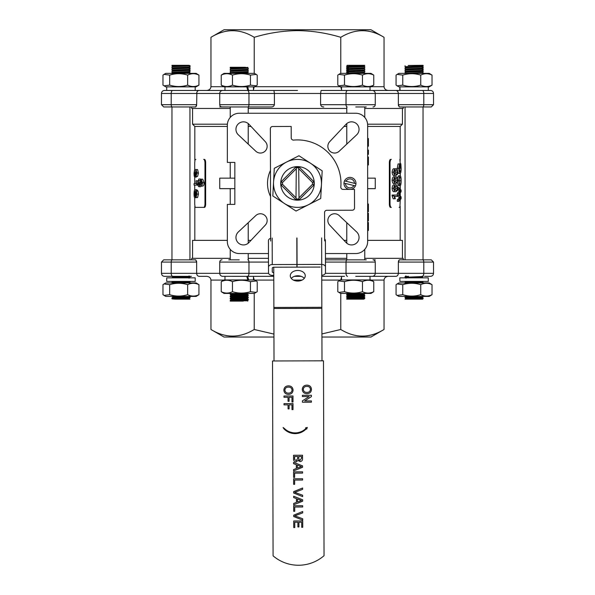 <?xml version="1.0" encoding="UTF-8"?>
<svg xmlns="http://www.w3.org/2000/svg" width="595" height="595" viewBox="0 0 595 595"><rect width="100%" height="100%" fill="white"/><g stroke="black" fill="none" stroke-linecap="round" stroke-linejoin="round"><path stroke-width="0.89" d="M367.651 142.376L368.402 142.376L368.402 146.221L367.651 146.221M368.402 142.376L368.402 138.531L367.651 138.531M367.651 154.365L368.402 154.365L368.402 150.066L367.651 150.066M368.402 151.056L367.651 151.056M367.651 164.979L368.402 164.979L368.402 156.983L367.651 156.983M367.651 211.716L368.402 211.716L368.402 204.025L367.651 204.025M367.651 217.093L368.402 217.093L368.402 220.938L367.651 220.938M368.402 217.093L368.402 213.248L367.651 213.248M367.651 230.473L368.402 230.473L368.402 222.478L367.651 222.478M194.848 191.285L195.405 193.777L194.833 196.201L194.305 193.836L194.848 191.285M196.015 197.585L196.878 194.126L196.484 191.054L195.205 189.746C194.505 189.478 194.119 190.883 194.059 193.948C194.089 196.38 194.349 197.644 194.84 197.741C195.353 197.666 195.651 196.484 195.74 194.201L195.353 191.285L196.38 192.713L196.015 197.585L197.57 197.585L198.44 194.126L198.038 191.054L196.484 191.054M194.305 193.836L195.405 193.836M195.74 194.201L196.476 194.201M194.84 197.741L196.647 197.585M195.205 189.746L196.744 189.746L198.038 191.054M196.878 194.126L198.44 194.126M194.082 185.105L196.878 185.105L196.038 180.798L196.134 183.565L194.082 183.565L194.082 185.105M196.134 183.565L195.606 183.565M196.038 180.798L197.592 180.798L197.726 181.691M196.878 184.115L197.748 184.115M196.878 185.105L197.912 185.105M194.691 169.389L194.059 173.123C194.074 175.532 194.305 176.849 194.766 177.079L195.428 174.826L196.023 176.462L196.878 173.056L196.015 169.545L196.476 173.1L196.015 174.93L195.227 172.297L194.743 175.54L194.305 173.175L194.691 169.389L196.224 169.545M194.721 170.929L195.978 170.929M195.829 173.175L194.305 173.175M196.082 171.174L195.852 172.297M196.759 172.297L195.227 172.297M195.554 172.461L197.094 172.461M195.547 172.676L197.094 172.676M196.015 169.545L197.57 169.545L198.44 173.056L197.577 176.462L196.023 176.47M196.878 173.056L198.44 173.056M196.729 176.47L196.298 177.079L194.766 177.087M199.013 185.179L198.142 182.814L198.842 179.028L197.681 182.762C197.733 185.201 198.165 186.518 198.983 186.718L200.113 184.465L201.103 186.101C201.936 185.915 202.389 184.777 202.471 182.687L201.095 179.184L201.028 180.716L201.839 182.739L201.08 184.562L200.322 182.092L199.771 181.936L198.983 185.164M198.901 180.568L200.493 180.568L200.441 179.028L198.842 179.028M199.771 181.973L199.727 182.814L198.142 182.814M200.493 180.568L199.779 181.936L201.943 182.092L200.322 182.092M199.786 183.729L199.727 182.814M200.314 182.315L201.936 182.315M201.095 179.184L202.724 179.184L204.13 182.687C204.048 184.777 203.587 185.915 202.739 186.101L201.103 186.101M202.471 182.687L204.13 182.687M201.326 186.101L200.582 186.718L198.983 186.726M400.346 168.08L400.346 165.254L400.725 165.254L400.918 168.236C400.904 170.75 400.636 172 400.115 171.985L399.141 168.259L399.602 163.952L398.821 168.229C398.918 171.598 399.357 173.346 400.13 173.465C400.785 173.294 401.119 171.516 401.119 168.11L400.844 163.774L400.093 163.774L400.346 168.08M400.1 171.977L399.647 171.591M400.093 168.08L399.141 168.08M400.093 163.774L398.553 163.952M400.13 173.465L398.598 173.465L397.683 172.141M398.821 168.229L397.267 168.229L398.062 163.952L399.602 163.952M397.311 169.739L397.267 168.229M399.29 170.43L399.401 168.236L400.918 168.236M400.346 165.254L400.725 165.254M399.29 182.732L399.29 178.783M400.152 184.249C399.587 184.376 399.245 183.201 399.141 180.739C399.245 178.374 399.572 177.213 400.123 177.258C400.613 177.206 400.881 178.374 400.918 180.761C400.889 183.074 400.628 184.234 400.152 184.249M400.145 185.729C400.77 185.581 401.097 183.922 401.119 180.754C401.097 177.533 400.77 175.875 400.123 175.778C399.379 175.852 398.947 177.511 398.821 180.746C398.947 184.034 399.386 185.7 400.145 185.729L398.613 185.729L397.348 182.598L397.683 180.233C397.505 177.637 396.902 176.514 395.868 176.871C394.775 176.484 394.061 177.608 393.726 180.233C394.046 182.844 394.76 183.959 395.868 183.595L397.363 182.576M400.918 180.761L399.401 180.761M398.821 180.746L397.668 180.746M400.123 175.778L398.59 175.778L397.453 178.18M397.304 195.182L399.334 197.8L400.852 197.8L398.858 199.831L398.858 201.363L401.097 198.723L401.097 196.967L399.186 194.297L401.097 191.776L401.097 190.147L398.858 187.507L398.858 189.031L400.45 190.586L398.925 190.586L399.334 191.069L400.852 191.069L400.45 190.586M400.852 191.069L398.858 193.405L398.858 195.182L400.509 197.257L398.985 197.257M400.852 197.8L400.509 197.257M398.858 201.363L397.304 201.363L397.304 199.831L398.858 199.831M399.334 197.8L397.304 199.831M398.858 195.182L397.639 195.182M398.858 193.405L397.304 193.405L397.304 195.034M400.123 191.902L398.59 191.902L397.304 193.405M399.334 191.069L398.59 191.91M398.858 189.031L397.661 189.031M397.304 189.031L398.925 190.586M398.858 187.507L397.653 187.507M395.058 174.023L395.72 172.163L395.05 170.296M395.868 174.179L394.545 173.569L394.247 172.178C394.522 170.475 395.058 169.798 395.868 170.14C396.605 169.791 397.081 170.468 397.296 172.163C397.081 173.859 396.605 174.528 395.868 174.179M395.868 175.525L397.363 174.506L397.683 172.163C397.505 169.568 396.902 168.445 395.868 168.802C394.775 168.415 394.061 169.538 393.726 172.163C394.046 174.766 394.76 175.889 395.868 175.525L394.269 175.525C393.146 175.889 392.417 174.774 392.09 172.163C392.432 169.53 393.161 168.415 394.269 168.802L395.868 168.802M397.296 172.163L395.72 172.163M393.726 172.163L392.09 172.163M395.058 182.092L395.72 180.233L395.05 178.374M395.868 182.249L394.545 181.646L394.247 180.248C394.522 178.552 395.058 177.868 395.868 178.217C396.605 177.868 397.081 178.537 397.296 180.233C397.081 181.929 396.605 182.606 395.868 182.249M397.296 180.233L395.72 180.233M393.726 180.233L392.09 180.233C392.432 177.608 393.161 176.484 394.269 176.871L395.868 176.871M395.868 183.595L394.269 183.595C393.146 183.967 392.417 182.844 392.09 180.233M395.058 190.162L395.72 188.303L395.05 186.443M395.868 190.326L394.545 189.716L394.247 188.317C394.522 186.622 395.058 185.945 395.868 186.287C396.605 185.938 397.081 186.607 397.296 188.303C397.081 189.998 396.605 190.675 395.868 190.326M395.868 191.664L397.363 190.645L397.683 188.303C397.505 185.707 396.902 184.584 395.868 184.941C394.775 184.554 394.061 185.677 393.726 188.303C394.046 190.913 394.76 192.036 395.868 191.664L394.269 191.664C393.146 192.036 392.417 190.913 392.09 188.303C392.432 185.677 393.161 184.554 394.269 184.941L395.868 184.941M397.296 188.303L395.72 188.303M393.726 188.303L392.09 188.303M397.639 195.034L393.726 195.034L394.827 198.797L395.318 198.797L394.701 196.38L397.639 196.38L397.639 195.034M394.701 196.38L396.069 196.38M394.827 198.797L393.206 198.797L392.09 195.896L393.726 195.896M393.726 195.034L392.09 195.034L392.09 195.896M195.844 207.38L204.345 207.38C205.074 207.402 205.506 206.398 205.647 204.383L205.647 162.413C205.506 160.397 205.074 159.393 204.345 159.408L203.676 159.415C204.256 159.185 204.687 160.181 204.978 162.413L204.978 204.383C204.687 206.614 204.256 207.61 203.668 207.38L195.115 207.38L195.859 207.38L195.115 207.38L194.729 204.383L194.729 197.711M195.844 159.415L195.115 159.415L194.729 162.413L194.729 169.389M194.729 189.939L194.729 185.105M194.729 183.565L194.729 177.072M389.353 162.413L389.353 204.383C389.494 206.398 389.926 207.402 390.655 207.38L391.324 207.38C390.744 207.61 390.313 206.614 390.022 204.383L390.022 162.413C390.313 160.181 390.744 159.185 391.332 159.415L390.655 159.415C389.926 159.393 389.494 160.397 389.353 162.413L390.022 162.413M399.885 159.415L400.271 163.774M399.156 207.38L399.885 207.38L400.271 199.861M400.271 195.658L400.271 193.018M400.271 189.009L400.271 185.7M400.271 175.808L400.271 173.428M234.839 188.645L219.741 188.645L219.741 178.15L234.839 178.15M367.651 188.645L375.259 188.645L375.259 178.15L367.651 178.15M248.993 242.485L265.162 225.274A6.746 6.746 0 0 0 260.402 213.746A6.746 6.746 0 0 0 255.627 215.732L238.312 231.991A7.497 7.497 0 0 0 238.193 242.797A7.497 7.497 0 0 0 248.993 242.485M356.591 231.901L339.373 215.732A6.746 6.746 0 0 0 328.366 217.919A6.746 6.746 0 0 0 329.838 225.274L346.097 242.582A7.497 7.497 0 0 0 356.903 242.708A7.497 7.497 0 0 0 356.591 231.901M346.007 124.303L329.838 141.521A6.746 6.746 0 0 0 329.831 151.071A6.746 6.746 0 0 0 339.373 151.063L356.688 134.805A7.497 7.497 0 0 0 351.556 121.841A7.497 7.497 0 0 0 346.007 124.303M238.409 134.894L255.627 151.063A6.746 6.746 0 0 0 265.169 151.071A6.746 6.746 0 0 0 265.162 141.521L248.903 124.206A7.497 7.497 0 0 0 236.453 126.638A7.497 7.497 0 0 0 238.409 134.894M325.435 253.552L355.661 253.552A11.989 11.989 0 0 0 367.651 241.555L367.651 125.233A11.989 11.989 0 0 0 355.661 113.243L239.339 113.243A11.989 11.989 0 0 0 227.35 125.233L227.35 162.413L234.839 162.413L234.839 204.383L227.35 204.383L227.35 241.555A11.989 11.989 0 0 0 239.339 253.552L268.471 253.552M400.182 160.449L400.182 126.438L402.428 124.184L402.428 108.446M227.35 126.438L194.818 126.438L192.572 124.184L192.572 108.446M194.818 126.438L194.818 160.449M194.818 206.346L194.818 240.358M400.182 206.346L400.182 240.358M402.428 258.349L402.428 240.358L367.651 240.358M346.781 240.358L344.007 240.358M250.993 240.358L248.219 240.358M227.35 240.358L192.572 240.358L192.572 258.349M192.572 124.184L227.394 124.184M248.219 124.184L248.888 124.184M346.112 124.184L346.781 124.184M367.606 124.184L402.428 124.184M400.182 126.438L367.651 126.438M346.781 126.438L344.007 126.438M250.993 126.438L248.219 126.438M295.998 197.793L296.295 167.857A15.589 15.589 0 0 1 298.705 167.857L299.002 197.793L312.457 184.338L313.907 185.008L299.107 199.808A16.489 16.489 0 0 1 295.894 199.808L281.093 185.008L282.543 184.338L295.998 197.793L296.295 198.938A15.589 15.589 0 0 0 298.705 198.938L299.107 199.808A16.489 16.489 -0.2 0 0 299.159 199.801L306.522 192.393M299.002 197.793L298.705 198.938M288.501 192.416L281.093 185.052A16.489 16.489 -0.2 0 1 281.093 185.008A16.489 16.489 0 0 1 281.093 181.787L295.894 166.987L296.295 167.857M281.093 181.787L282.543 182.457A14.987 14.987 0 0 0 282.543 184.338M295.998 168.995L282.543 182.457M312.457 184.338A14.987 14.987 0 0 0 312.457 182.457L299.002 168.995M312.457 182.457L313.907 181.787A16.489 16.489 0 0 1 313.907 185.008M298.705 167.857L299.107 166.987L313.907 181.787A16.489 16.489 -0.2 0 0 313.907 181.743L306.499 174.372M295.894 199.808L296.295 198.938M288.478 174.402L295.841 166.994A16.489 16.489 -0.2 0 1 295.894 166.987A16.489 16.489 0 0 1 299.107 166.987M343.977 183.089L355.416 185.885A5.995 5.995 0 0 0 355.951 183.706L344.512 180.902A5.995 5.995 0 0 0 343.977 183.089L345.464 183.453A4.5 4.5 0 0 0 353.928 185.521L355.416 185.885A5.995 5.995 0 0 1 343.977 183.089M355.951 183.706L354.464 183.342A4.5 4.5 0 0 0 346 181.267L344.512 180.902A5.995 5.995 0 0 1 355.951 183.706M245.051 67.28L247.252 67.57L244.612 67.852L231.21 68.7L230.235 68.098L232.548 67.837L245.192 67.272L230.235 67.272L230.235 68.098M245.051 69.533L247.252 69.823L244.612 70.098L231.21 70.902L230.235 71.512L230.235 72.597L248.212 71.489L248.219 70.381L230.25 71.489M245.051 71.779L247.245 72.077L233.262 72.91L230.25 73.735M239.726 68.678L233.404 68.403M238.766 69.801L248.204 69.243L248.219 68.135L230.25 69.236L230.235 70.344L238.766 69.801M239.726 70.924L230.235 70.344M231.21 73.2L230.235 72.597M238.729 72.055L248.212 72.65L234.928 73.371M239.688 69.838L248.219 70.381M245.051 67.83L248.219 68.135M238.729 67.555L239.688 67.592M231.871 293.424L230.496 293.424M239.688 294.22L248.212 294.785L232.548 295.626L230.243 295.879L230.235 296.682L248.219 295.551L247.304 296.303L243.653 295.931M239.688 296.474L248.212 297.031L230.235 298.14L231.15 297.388L233.225 297.143L247.304 296.303M235.159 298.534L248.212 299.285L232.548 300.125L230.243 300.371L230.235 301.115L248.219 300.051L247.304 300.802L243.653 300.43M235.159 300.78L247.304 300.802M243.258 301.115L230.354 301.115M234.802 300.014L231.15 299.642L247.304 298.549L243.653 298.177M230.243 295.879L231.15 295.142L233.225 294.897L247.304 294.056L243.653 293.685M239.688 299.508L230.235 298.928L248.212 297.82L248.219 297.017L247.304 296.265M243.296 297.411L239.688 297.262M234.802 297.054L230.243 296.697L231.15 297.426M234.802 294.808L230.243 294.451L232.548 294.168L247.743 293.424M273.782 276.333L246.746 276.333L247.817 279.933M246.746 276.333L247.646 276.333L248.658 279.933M250.45 281.658C244.471 279.806 238.469 279.806 232.459 281.658C228.703 279.806 224.962 279.806 221.236 281.658L221.236 291.691L224.047 293.424L254.407 293.424L257.219 291.691L257.219 281.658L256.185 280.959L250.45 281.658L250.45 291.691L256.185 292.39M221.236 281.658L224.047 279.933L254.407 279.933L256.185 280.959M232.459 281.658L232.459 291.691C238.469 293.543 244.463 293.543 250.45 291.691M221.236 291.691C224.984 293.543 228.725 293.543 232.459 291.691M247.646 86.863L248.658 90.462L247.817 90.462L246.746 86.863M248.658 90.462L253.47 90.462L253.47 86.863M224.984 86.863L224.984 90.462L247.817 90.462M250.45 75.104C244.471 73.252 238.469 73.252 232.459 75.104C228.703 73.252 224.962 73.252 221.236 75.104L221.236 85.137L224.047 86.863L254.407 86.863L257.219 85.137L257.219 75.104L256.185 74.405L250.45 75.104L250.45 85.137L256.185 85.836M221.236 75.104L224.047 73.371L254.407 73.371L256.185 74.405M232.459 75.104L232.459 85.137C238.469 86.989 244.463 86.989 250.45 85.137M221.236 85.137C224.984 86.989 228.725 86.989 232.459 85.137M175.123 66.038L171.962 65.725L177.63 65.301L188.578 65.301L173.606 66.157L175.116 66.581M186.785 65.457L189.946 65.762L189.924 66.878L188.451 67.562L172.937 68.581L171.962 67.979L172.729 67.83C176.916 67.451 194.379 67.079 189.18 66.7M186.785 69.407L188.451 69.816L172.937 70.775L171.962 71.385L171.962 72.471L172.729 72.322C176.916 71.95 194.379 71.571 189.18 71.199M186.785 71.66L188.451 72.062L173.606 72.902L171.977 73.609M175.123 68.284L171.977 68.001M181.423 70.805L172.729 70.076C176.916 69.697 194.379 69.325 189.18 68.953M188.965 69.712L189.946 69.102L189.946 68.016L189.18 67.867C194.379 68.239 176.916 68.611 172.729 68.99L171.962 69.139L171.962 70.225M188.965 71.958L189.946 71.348L189.946 70.262L189.18 70.113C194.379 70.485 176.916 70.865 172.729 71.236L171.977 71.363M181.423 73.051L171.962 72.471M188.578 65.301L189.203 65.301L188.578 65.301M180.478 71.928L189.946 72.508L174.32 73.371M186.785 69.95L189.18 70.113M189.18 65.614C194.379 65.993 176.916 66.365 172.729 66.744L171.977 66.863L171.962 67.979M186.785 67.704L189.18 67.867M186.51 276.333L189.939 276.638L189.946 277.449L189.031 278.2M189.18 276.511C194.379 276.883 176.916 277.263 172.729 277.634L171.962 277.835M187.425 281.428L172.729 282.134L171.97 282.261L171.962 282.93M185.432 296.518L189.939 296.875L189.946 297.679L189.031 298.43L185.424 298.058M189.18 296.749C194.379 297.121 176.916 297.493 172.729 297.872L171.962 298.021L171.962 298.809L172.729 298.66C176.916 298.281 194.379 297.909 189.18 297.53M176.849 298.415L189.946 299.144L177.273 299.144L189.031 298.43M171.97 297.998L173.554 297.136L187.053 296.422M187.053 282.93L189.031 282.655L185.424 282.32M171.97 282.261L173.301 281.428M171.97 277.761L173.554 276.906L184.383 276.333M177.273 299.144L175.622 299.144C172.111 298.98 171.152 298.816 172.729 298.66M189.18 299.144L171.962 298.809M185.06 297.292L172.61 296.422M172.61 282.93L172.729 282.915C176.916 282.543 194.379 282.171 189.18 281.792M189.946 281.428L189.031 282.692M185.201 277.835L189.939 277.463M185.06 277.054L176.477 276.697M171.97 276.34L172.877 277.069M183.32 65.301L171.962 65.301L171.962 65.725M419.877 66.038L422.063 66.335L423.038 65.301L408.215 65.457M422.063 66.335L406.697 67.287L408.215 67.704M419.877 68.284L421.543 68.685L406.697 69.533L408.215 69.95M419.884 68.827L423.023 69.117L423.038 70.225L422.063 70.835L406.697 71.779L408.215 72.203M423.023 73.609L422.063 73.029L419.155 73.371M406.035 67.458L405.054 66.848L405.82 66.7C410.007 66.328 427.478 65.956 422.272 65.576M414.522 67.436L408.215 67.161M414.522 69.682L405.82 68.953C410.007 68.574 427.478 68.202 422.272 67.83M422.063 68.581L423.038 67.979L423.023 66.863L422.272 66.744C427.478 67.116 410.007 67.488 405.82 67.867L405.054 68.016L405.054 69.102M414.522 71.928L405.82 71.199C410.007 70.827 427.478 70.448 422.272 70.076M406.809 73.371L422.435 72.605L423.038 72.471L423.038 71.385L422.063 70.775M422.272 71.236C427.478 71.616 410.007 71.988 405.82 72.359L405.054 72.508L405.054 73.371M422.272 68.99C427.478 69.362 410.007 69.741 405.82 70.113L405.054 70.262L405.054 71.348M405.076 65.74L405.054 66.848M413.577 66.305L422.272 66.744M408.49 276.333L405.061 276.638L405.054 277.449L405.82 277.3C410.007 276.92 427.478 276.549 422.272 276.169M409.94 277.054L418.523 277.404M422.123 277.032L422.956 277.835M409.94 281.547L423.03 282.261L411.904 282.93M411.904 296.422L405.061 296.875L405.054 297.679L405.82 297.53C410.007 297.158 427.478 296.786 422.272 296.407M409.568 298.764L406.653 298.266L422.123 297.269L423.038 298.021L422.636 299.144L419.378 299.144C422.889 298.98 423.848 298.816 422.272 298.66M422.272 297.872C427.478 298.244 410.007 298.623 405.82 298.995L405.054 299.144L405.969 298.392M422.123 297.269L418.523 296.935M409.568 296.518L407.947 296.422M409.576 282.32L405.061 281.963L405.969 282.692L421.699 281.428M409.382 277.835L421.595 277.181L423.038 276.333M418.151 298.415L405.061 297.701L405.969 298.43M423.038 296.422L422.123 297.307M405.054 281.428L405.054 281.941L412.826 281.428M409.576 277.82L405.061 277.463L405.969 278.2M405.054 299.144L422.636 299.144M361.604 65.658L363.79 65.904L362.266 66.157L347.83 67.004L346.781 67.637L346.796 68.745L349.949 69.578M361.604 67.912L363.79 68.157L362.266 68.41L347.83 69.251L346.781 69.883L346.796 70.998L349.949 71.824M348.506 73.445C341.218 73.073 356.65 72.702 363.039 72.322L364.765 72.099L364.765 71.013L363.79 70.403L347.755 71.579M361.604 72.404L363.79 72.65L364.75 73.237L364.348 73.371M364.75 72.121L362.266 72.902L352.954 73.371M348.506 66.7C341.218 66.328 356.65 65.956 363.039 65.576L364.675 65.301M363.79 65.956L364.765 65.301L347.078 65.301L346.781 66.476L347.755 67.086M348.506 68.953C341.218 68.574 356.65 68.202 363.039 67.83L364.765 67.599L364.765 66.514L363.039 66.744C356.65 67.116 341.218 67.488 348.506 67.867M356.256 67.056L349.942 66.781M348.506 71.199C341.218 70.827 356.65 70.448 363.039 70.076L364.765 69.846L364.765 68.76L363.039 68.99C356.65 69.362 341.218 69.741 348.506 70.113M356.256 71.556L349.942 71.281M347.532 73.371L346.781 73.222L346.781 72.136L347.755 71.526M355.289 72.679L364.75 73.237M364.765 71.013L363.039 71.236C356.65 71.616 341.218 71.988 348.506 72.359M355.289 68.18L364.765 68.76M355.289 65.933L364.765 66.514M362.221 293.424L346.781 294.272L348.135 293.424M351.697 294.666L364.661 295.343L363.039 295.618C356.65 295.998 341.218 296.37 348.506 296.749M346.781 294.272L346.788 295.075L347.696 295.804L346.788 296.503L346.781 297.307L347.696 298.058L362.303 297.136L363.768 296.86L360.213 296.563M351.697 296.912L360.206 297.269M363.85 296.89L364.765 297.641L363.039 297.872C356.65 298.244 341.218 298.623 348.506 298.995M360.213 298.809L363.895 299.144L364.765 298.43L352.166 299.144L363.85 299.144L346.781 299.144L347.696 298.021M351.34 298.392L347.696 298.058M347.696 295.767L362.303 294.889L363.768 294.607L360.213 294.309M359.849 298.036L351.333 297.686M363.85 296.935L364.765 296.184L363.039 296.407C356.65 296.786 341.218 297.158 348.506 297.53L346.788 297.322M348.506 295.284C341.218 294.912 356.65 294.532 363.039 294.161L364.757 293.952L364.765 293.424M169.672 284.663L164.027 283.941L162.971 284.663L162.971 294.689L165.774 296.422L196.134 296.422L198.931 294.689C195.182 296.541 191.419 296.541 187.648 294.689L187.648 284.663C181.639 282.804 175.651 282.804 169.672 284.663L169.672 294.689C175.681 296.541 181.668 296.541 187.648 294.689M164.027 283.941L165.774 282.93L196.134 282.93L198.931 284.663C195.16 282.804 191.404 282.804 187.648 284.663M198.931 284.663L198.931 294.689M164.027 295.41L169.672 294.689M397.118 295.41L398.866 296.422L429.226 296.422L432.029 294.689L432.029 284.663C428.259 282.804 424.495 282.804 420.739 284.663C414.737 282.804 408.743 282.804 402.763 284.663L397.118 283.941L396.069 284.663L396.069 294.689L397.118 295.41L402.763 294.689C408.772 296.541 414.767 296.541 420.739 294.689C424.51 296.541 428.274 296.541 432.029 294.689M397.118 283.941L398.866 282.93L429.226 282.93L432.029 284.663M420.739 284.663L420.739 294.689M402.763 284.663L402.763 294.689M362.467 281.658C356.457 279.806 350.47 279.806 344.49 281.658L338.845 280.944L337.796 281.658L337.796 291.691L340.593 293.424L370.953 293.424L373.757 291.691L373.757 281.658C370.001 279.806 366.245 279.806 362.467 281.658L362.467 291.691C366.245 293.543 370.001 293.543 373.757 291.691M338.845 292.413L344.49 291.691C350.5 293.543 356.494 293.543 362.467 291.691M338.845 280.944L340.593 279.933L370.953 279.933L373.757 281.658M344.49 281.658L344.49 291.691M182.806 281.428L195.197 281.428L195.197 277.835L166.712 277.835L166.712 281.428L182.806 281.428M399.81 277.835L399.914 281.428M399.892 277.835L428.288 277.835L428.288 281.428L400.093 281.428M344.475 276.333L321.746 276.333M169.672 75.104L164.027 74.382L162.971 75.104L162.971 85.13L165.774 86.863L196.134 86.863L198.931 85.13C195.182 86.982 191.419 86.982 187.648 85.13L187.648 75.104C181.639 73.245 175.651 73.245 169.672 75.104L169.672 85.13C175.681 86.982 181.668 86.982 187.648 85.13M164.027 74.382L165.774 73.371L196.134 73.371L198.931 75.104C195.16 73.245 191.404 73.245 187.648 75.104M198.931 75.104L198.931 85.13M164.027 85.851L169.672 85.13M397.118 85.851L398.866 86.863L429.226 86.863L432.029 85.13L432.029 75.104C428.259 73.245 424.495 73.245 420.739 75.104C414.737 73.245 408.743 73.245 402.763 75.104L397.118 74.382L396.069 75.104L396.069 85.13L397.118 85.851L402.763 85.13C408.772 86.982 414.767 86.982 420.739 85.13C424.51 86.982 428.274 86.982 432.029 85.13M397.118 74.382L398.866 73.371L429.226 73.371L432.029 75.104M420.739 75.104L420.739 85.13M402.763 75.104L402.763 85.13M362.467 75.104C356.457 73.245 350.47 73.245 344.49 75.104L338.845 74.382L337.796 75.104L337.796 85.13L340.593 86.863L370.953 86.863L373.757 85.13L373.757 75.104C370.001 73.245 366.245 73.245 362.467 75.104L362.467 85.13C366.245 86.982 370.001 86.982 373.757 85.13M338.845 85.851L344.49 85.13C350.5 86.982 356.494 86.982 362.467 85.13M338.845 74.382L340.593 73.371L370.953 73.371L373.757 75.104M344.49 75.104L344.49 85.13M399.892 86.863L400.093 90.462L399.81 86.863L399.803 90.462L395.839 90.462C397.348 90.604 398.189 91.6 398.353 93.46L274.407 93.46L273.923 90.462L297.5 90.462M400.093 90.462L428.288 90.462L428.288 86.863M344.475 90.462L430.535 90.462C432.357 90.633 433.353 91.637 433.532 93.46L398.353 93.46L398.353 104.698L399.282 106.951L422.666 106.951A2.246 1.123 -90 0 0 423.789 104.698L433.532 104.698L431.286 106.951L422.666 106.951M270.48 170.408A29.981 29.981 0 0 0 270.554 196.543M284.425 203.505L272.815 195.956L273.551 182.13A23.986 23.986 0 0 0 308.381 204.769L296.035 211.054L284.425 203.505M320.72 198.492L308.381 204.769A23.986 23.986 0 0 0 321.449 184.666L320.72 198.492M322.185 170.839L321.449 184.666A23.986 23.986 0 0 0 310.575 163.29L322.185 170.839M298.965 155.741L310.575 163.29A23.986 23.986 0 0 0 286.619 162.019L298.965 155.741M286.619 162.019A23.986 23.986 0 0 0 273.551 182.13L274.28 168.303L286.619 162.019M283.443 174.253A16.772 16.772 0 0 1 306.641 169.337A16.772 16.772 0 0 1 311.557 192.535A16.772 16.772 0 0 1 288.359 197.458A16.772 16.772 0 0 1 283.443 174.253M324.639 238.974A3.748 2.648 -0.2 0 1 325.398 240.559L325.472 267.058A3.748 2.648 179.8 0 0 321.716 264.418L321.642 237.918M272.175 238.059L272.25 264.559A3.748 2.648 179.8 0 0 268.509 267.222L268.434 240.722A3.748 2.648 -0.2 0 1 270.673 238.29M321.746 275.232A3.748 2.648 179.8 0 0 325.487 272.57L325.413 246.07M268.509 267.222L268.524 272.733A3.748 2.648 179.8 0 0 272.279 275.373L273.782 275.366M296.979 237.993L297.061 267.14L320.222 267.073M273.774 272.718A1.502 1.064 -0.2 0 1 272.272 271.662L272.257 268.271A1.502 1.064 -0.2 0 1 273.752 267.207L296.912 267.14L296.831 237.993M272.25 264.559L296.905 264.492M325.472 267.058L325.487 272.57M297.054 264.492L321.716 264.418L321.992 360.83M293.744 527.549L293.722 520.982L302.714 520.952L302.736 527.296L301.695 527.296L301.68 522.224L298.913 522.231L298.928 526.962L297.887 526.962L297.879 522.239L294.763 522.246L294.778 527.549L293.744 527.549M293.707 516.534L293.707 515.158L302.691 511.507L302.691 512.883L294.8 515.843L302.706 518.766L302.714 520.142L293.707 516.534M295.537 515.612L294.8 515.843M295.537 516.073L296.258 516.334M293.692 511.298L293.677 505.757L302.669 505.735L302.676 506.999L294.718 507.022L294.733 511.291L293.692 511.298M300.557 500.886L297.47 502.039L297.463 498.967L300.78 500.246M299.835 501.161L301.62 500.492M293.655 496.23L302.654 499.77L302.662 501.206L293.677 504.798L293.67 503.452L296.436 502.425L296.429 498.588L293.655 497.576L293.655 496.23M293.64 493.017L293.64 491.641L302.624 487.989L302.624 489.358L294.733 492.325L302.639 495.241L302.647 496.617L293.64 493.017M295.47 492.087L294.733 492.325M295.47 492.548L296.191 492.809M293.618 484.315L293.603 478.782L302.595 478.752L302.602 480.024L294.644 480.046L294.659 484.308L293.618 484.315M293.595 477.398L293.58 471.857L302.572 471.835L302.58 473.099L294.622 473.129L294.637 477.391L293.595 477.398M300.46 466.986L297.374 468.139L297.366 465.067L300.683 466.346M299.739 467.261L301.524 466.592M293.558 462.33L302.558 465.87L302.565 467.306L293.58 470.898L293.573 469.552L296.34 468.525L296.332 464.688L293.558 463.676L293.558 462.33M298.839 459.444L300.103 460.314L301.501 458.217L301.494 456.499L298.727 456.506L298.839 459.444L300.103 460.314M297.693 458.492L297.686 456.514L294.577 456.521L294.629 459.422L296.146 460.671L297.693 458.492M293.603 459.585L293.536 455.257L302.528 455.227L302.535 458.596C302.624 460.314 301.844 461.311 300.215 461.579L298.274 460.232L299.047 461.199M293.543 458.633C293.424 460.575 294.287 461.675 296.132 461.936L298.274 460.232M283.919 428.779A15.329 15.329 179.8 0 0 306.336 428.735L306.7 429.092L307.295 427.426L305.547 427.917L306.009 428.378A15.329 15.329 -0.2 0 1 284.321 428.415L283.094 427.5L283.919 428.779M284.016 404.89L284.016 403.626L293.008 403.596L293.023 409.591L291.989 409.598L291.974 404.868L289.088 404.875L289.103 408.914L288.062 408.914L288.054 404.883L284.016 404.89M283.993 397.281L283.993 396.017L292.985 395.987L293 401.982L291.966 401.989L291.952 397.259L289.073 397.267L289.081 401.305L288.047 401.305L288.032 397.274L283.993 397.281M288.478 393.116C290.583 393.131 291.773 392.135 292.048 390.119C291.758 388.029 290.524 387.025 288.33 387.122C286.284 387.144 285.139 388.148 284.901 390.127C285.169 392.15 286.366 393.146 288.478 393.116M288.344 385.857C291.215 385.895 292.792 387.308 293.082 390.112C292.814 392.864 291.275 394.284 288.471 394.388C285.674 394.299 284.135 392.879 283.86 390.134C284.113 387.442 285.607 386.014 288.344 385.857M302.401 396.56L302.401 395.288L311.393 395.266L311.401 396.605L304.7 400.933L311.408 400.918L311.416 402.183L302.424 402.213L302.416 400.866L309.117 396.538L302.401 396.56M306.886 392.395C308.991 392.41 310.181 391.413 310.456 389.398C310.166 387.308 308.931 386.304 306.737 386.4C304.692 386.423 303.547 387.427 303.309 389.405C303.584 391.428 304.774 392.425 306.886 392.395M306.752 385.129C309.623 385.173 311.2 386.586 311.49 389.39C311.222 392.142 309.683 393.563 306.879 393.667C304.082 393.57 302.543 392.157 302.267 389.413C302.52 386.72 304.015 385.292 306.752 385.129M324.044 555.693L323.487 360.823L272.525 360.972L273.083 555.834A38.972 38.972 179.8 0 0 324.044 555.693M274.02 360.964L273.871 307.444L321.836 307.303M324.647 240.893L324.565 212.549A2.246 2.246 -0.2 0 1 326.804 210.295L352.292 210.221A2.246 2.246 179.8 0 0 354.531 207.967L354.479 189.381L343.07 189.411A2.246 2.246 -0.2 0 1 340.823 186.979A43.472 43.472 179.8 0 0 293.67 140.093A2.246 2.246 -0.2 0 1 291.223 137.862L291.193 126.452L272.607 126.504A2.246 2.246 179.8 0 0 270.361 128.758L270.68 241.049M297.745 270.465A7.497 5.303 -0.2 0 0 290.271 275.79A7.497 5.303 -0.2 0 0 297.783 281.071A7.497 5.303 -0.2 0 0 305.257 275.745A7.497 5.303 -0.2 0 0 297.745 270.465M304.261 278.401A7.497 5.303 -0.2 0 0 297.76 275.768A7.497 5.303 -0.2 0 0 291.282 278.438M273.752 267.207L273.871 307.444M219.8 105.218L219.741 104.698A2.246 2.246 0 0 0 221.987 106.951L271.231 106.951C272.941 106.966 273.998 106.222 274.407 104.698L274.407 93.46L196.647 93.46C196.811 91.6 197.652 90.604 199.161 90.462L273.923 90.462M424.54 106.951L403.179 106.951L403.179 108.446L364.765 108.446M346.781 108.446L248.219 108.446M230.235 108.446L191.821 108.446L191.449 106.951M375.2 105.218L375.259 104.698A2.246 2.246 0 0 1 373.013 106.951L373.333 106.921M366.267 106.951L355.773 106.951M355.773 90.462L321.077 90.462L320.593 93.46L320.593 104.698C321.025 106.222 322.088 106.974 323.769 106.951M219.986 105.717L220.217 106.088M221.608 106.914L228.733 106.951M196.647 104.727L196.424 106.118M172.334 106.951L163.714 106.951L161.468 104.698L196.647 104.698L195.718 106.951L172.334 106.951A2.246 1.123 -90 0 1 171.211 104.698L171.211 93.46L161.468 93.46C161.647 91.637 162.643 90.633 164.465 90.462L199.161 90.462L195.197 90.462L195.197 86.863M398.479 105.791L398.375 105.107M210.957 37.306L224.047 29.75L370.953 29.75L384.043 37.306C369.659 28.508 355.23 28.508 340.771 37.306C326.521 33 312.092 30.769 297.5 30.613C282.729 30.799 268.3 33.03 254.229 37.306C239.837 28.508 225.416 28.508 210.957 37.306L210.957 86.714C210.682 88.975 209.239 90.224 206.629 90.462L222.738 90.462A2.997 2.997 0 0 0 219.741 93.46L219.741 104.698L274.407 104.698M253.47 89.562L254.229 86.863M384.043 37.306L384.043 86.714C384.318 88.975 385.761 90.224 388.371 90.462L372.262 90.462A2.997 2.997 0 0 1 375.259 93.46L375.259 104.698L346.03 104.698A2.246 1.123 90 0 0 347.153 106.951M341.53 89.562L340.771 86.863M374.738 91.764A2.997 2.997 0 0 1 375.014 92.27L374.798 91.853M374.344 91.303L373.66 90.804L374.344 91.303A2.997 2.997 0 0 0 373.66 90.804M373.377 90.671L373.377 90.671A2.997 2.997 0 0 0 372.262 90.462L370.016 90.462L370.016 86.863M222.738 90.462L222.084 90.529M221.34 90.804L220.656 91.303M220.262 91.764L219.986 92.27M198.767 90.5L198.306 90.633M197.562 91.139L196.99 91.942M196.863 92.225L196.647 104.698M219.741 90.462L199.161 90.462M365.114 30.732L366.252 30.843M367.584 31.029L368.93 31.267M370.053 31.505L371.317 31.818M239.227 106.951L249.721 106.951M221.987 106.951L219.741 106.951M170.46 106.951L180.954 106.951M239.227 90.462L247.468 90.462A2.997 1.502 90 0 1 248.97 93.46L248.97 104.698A2.246 1.123 -90 0 1 247.847 106.951M340.771 37.306L340.771 73.371M254.229 37.306L254.229 73.371M221.965 32.323L223.683 31.818M224.97 31.498L226.07 31.267M227.416 31.029L228.748 30.843M325.45 259.844L366.267 259.844M191.449 259.844L191.821 258.349L230.235 258.349M248.219 258.349L268.486 258.349M325.443 258.349L346.781 258.349M364.765 258.349L403.179 258.349L403.179 259.844L399.282 259.844L398.353 262.09L398.353 273.336C398.189 275.188 397.348 276.192 395.839 276.333L355.773 276.333M219.8 261.577L219.741 262.09A2.246 2.246 0 0 1 221.987 259.844L221.667 259.866M220.217 260.707L219.979 261.079M228.733 259.844L239.227 259.844M375.2 261.577L375.259 262.09A2.246 2.246 0 0 0 373.013 259.844L375.259 259.844M375.014 261.079L374.783 260.707M373.392 259.874L373.013 259.844M398.353 262.06L398.576 260.677M424.54 259.844L403.179 259.844M399.282 259.844L431.286 259.844L433.532 262.09L398.353 262.09M273.953 337.045L224.047 337.045L210.957 329.481L210.957 280.081C210.682 277.82 209.239 276.571 206.629 276.333L199.161 276.333C197.652 276.192 196.811 275.188 196.647 273.336L196.647 262.09L195.718 259.844L172.334 259.844A2.246 1.123 90 0 0 171.211 262.09L161.468 262.09L163.714 259.844L172.334 259.844M196.521 260.997L196.625 261.688M388.371 276.333L370.016 276.333L388.371 276.333C385.761 276.571 384.318 277.82 384.043 280.081L371.213 280.081M341.53 277.225L340.771 279.933M294.421 276.333L297.5 276.333L294.421 276.333M253.47 277.225L254.229 279.933M191.449 276.333L164.465 276.333C162.643 276.154 161.647 275.158 161.468 273.336L268.628 273.336M220.262 275.031A2.997 2.997 0 0 1 219.986 274.518L220.202 274.942M220.656 275.492L221.087 275.835L220.656 275.492A2.997 2.997 0 0 0 221.34 275.991L221.34 275.991M221.623 276.117L221.623 276.117A2.997 2.997 0 0 0 222.738 276.333A2.997 2.997 0 0 1 219.741 273.336L219.741 262.09L248.97 262.09A2.246 1.123 -90 0 0 247.847 259.844M222.426 276.318L247.468 276.333A2.997 1.502 -90 0 0 248.97 273.336L248.97 262.09L268.494 262.09M301.159 276.333L297.5 276.333M372.916 276.259L372.262 276.333A2.997 2.997 0 0 0 375.259 273.336L433.532 273.336C433.353 275.158 432.357 276.154 430.535 276.333L424.54 276.333M373.913 275.835L374.344 275.492M374.738 275.031L375.014 274.518M396.233 276.296L396.694 276.154M397.438 275.656L398.01 274.853M398.137 274.57L398.353 273.336M370.016 279.933L370.016 276.333L395.839 276.333M210.957 329.481C225.341 338.287 239.77 338.287 254.229 329.481L273.945 334.093M229.886 336.063L228.748 335.952M227.416 335.766L226.07 335.528M224.947 335.29L223.683 334.97M347.153 259.844A2.246 1.123 90 0 0 346.03 262.09L375.259 262.09L375.259 273.336L346.03 273.336A2.997 1.502 -90 0 0 347.532 276.333M355.773 259.844L345.279 259.844M180.954 259.844L170.46 259.844M180.954 276.333L170.46 276.333M254.229 329.481L254.229 293.424M321.917 333.936L340.771 329.481L340.771 293.424M340.771 329.481C355.163 338.287 369.584 338.287 384.043 329.481L384.043 280.081M373.035 334.472L371.317 334.97M370.031 335.29L368.93 335.528M367.584 335.766L366.252 335.952M384.043 329.481L370.953 337.045L321.925 337.045M400.457 198.276L398.933 198.276M204.978 204.383L205.647 204.383M205.647 162.413L204.978 162.413M389.353 204.383L390.022 204.383M321.843 308.366L273.871 308.5M320.593 104.698L346.03 104.698L346.03 93.46A2.997 1.502 90 0 1 347.532 90.462M398.353 104.698L423.789 104.698L423.789 93.46A2.997 1.502 -90 0 0 422.294 90.462M210.957 86.714L223.787 86.714M254.667 86.714L340.34 86.714M371.213 86.714L384.043 86.714M172.706 90.462A2.997 1.502 90 0 0 171.211 93.46L196.647 93.46M325.331 273.336L346.03 273.336L346.03 262.09L325.458 262.09M422.666 259.844A2.246 1.123 90 0 1 423.789 262.09L423.789 273.336A2.997 1.502 -90 0 1 422.294 276.333M196.647 262.09L171.211 262.09L171.211 273.336A2.997 1.502 90 0 0 172.706 276.333M340.34 280.081L321.761 280.081M302.104 280.081L293.395 280.081M273.789 280.081L254.66 280.081M223.787 280.081L210.957 280.081M195.115 207.38L195.777 207.38M247.245 67.577L247.743 67.272M247.245 69.823L248.204 69.243M231.21 70.954L230.25 70.366M247.245 72.077L248.204 71.489M247.245 67.532L248.204 68.113M231.21 68.656L230.25 69.236M247.245 69.779L248.204 70.359M247.245 72.025L248.204 72.612M248.212 294.748L247.304 294.019M248.219 300.051L248.219 299.263L247.304 298.519M230.243 300.371L231.15 299.642M247.743 301.115L247.304 300.765M230.243 298.943L231.15 299.679M248.212 297.82L247.304 298.549M230.243 294.443L231.15 295.18M248.212 293.32L247.304 294.056M248.219 73.371L248.219 72.635M248.219 295.551L248.219 294.77M248.219 259.844L248.219 253.552M248.219 243.229L248.219 222.686M248.219 144.109L248.219 123.567M248.219 113.243L248.219 106.951M230.235 259.844L230.235 249.357M230.235 204.383L230.235 188.645M230.235 178.15L230.235 162.413M230.235 117.431L230.235 106.951M230.235 294.428L230.235 293.647M230.235 298.928L230.235 298.14M253.47 276.333L253.47 279.933M224.984 276.333L224.984 279.933M172.937 66.335L171.977 65.755M172.937 70.835L171.977 70.247M172.937 73.081L171.977 72.501M189.203 65.301L189.924 65.74M172.937 66.283L171.977 66.863M188.965 67.406L189.924 67.986M172.937 68.529L171.977 69.117M188.965 69.652L189.924 70.24M188.965 71.906L189.924 72.486M189.939 276.638L189.031 275.909M189.939 283.384L189.031 282.655M189.939 296.875L189.031 296.146M189.939 299.121L189.031 298.392M171.962 296.422L172.877 297.307M189.946 73.371L189.946 72.508M189.946 259.844L189.946 106.951M171.962 259.844L171.962 106.951M406.035 69.712L405.076 69.124M406.035 71.958L405.076 71.37M422.063 73.081L423.023 72.501M422.063 66.283L423.023 66.863M406.035 67.406L405.076 67.986M422.063 68.529L423.023 69.117M406.035 69.652L405.076 70.24M406.035 71.906L405.076 72.486M405.061 276.638L405.969 275.909M423.03 282.261L422.123 281.532M405.061 283.384L405.969 282.655M405.061 296.875L405.969 296.146M405.054 259.844L405.054 106.951M423.038 259.844L423.038 106.951M423.038 282.93L423.038 282.283M363.79 68.209L364.75 67.622M363.79 70.455L364.75 69.875M363.79 65.904L364.75 66.491M363.79 68.157L364.75 68.737M364.765 296.184L364.765 295.395L363.85 294.644M364.757 293.952L363.85 294.681M364.765 298.43L364.765 297.641M364.765 259.844L364.765 249.357M364.765 117.431L364.765 106.951M346.781 259.844L346.781 253.552M346.781 243.229L346.781 222.686M346.781 144.109L346.781 123.567M346.781 113.243L346.781 106.951M341.53 276.333L341.53 279.933M166.712 86.863L166.712 90.462M341.53 86.863L341.53 90.462M433.532 104.698L433.532 93.46M161.468 104.698L161.468 93.46M161.468 262.09L161.468 273.336M433.532 262.09L433.532 273.336"/></g></svg>
